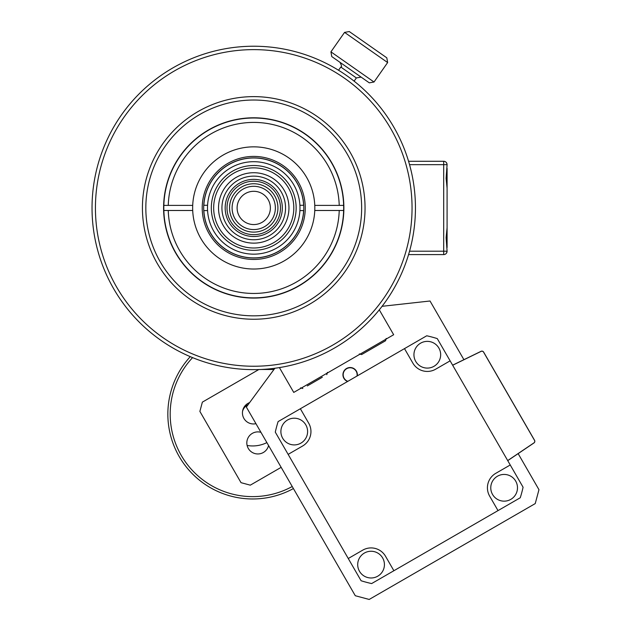 <?xml version="1.0" encoding="UTF-8"?>
<svg xmlns="http://www.w3.org/2000/svg" width="631" height="631" viewBox="0 0 631 631"><rect width="100%" height="100%" fill="white"/><g stroke="black" fill="none" stroke-linecap="round" stroke-linejoin="round"><path stroke-width="0.95" d="M253.741 250.349A42.419 42.419 0 0 0 290.473 186.721A42.419 42.419 0 0 0 217.001 186.721A42.419 42.419 0 0 0 253.741 250.349M253.741 247.999A40.068 40.068 0 0 1 219.036 187.896A40.068 40.068 0 0 1 288.438 187.896A40.068 40.068 0 0 1 253.741 247.999M253.741 243.14A35.21 35.21 0 0 0 284.234 190.325A35.21 35.21 0 0 0 223.248 190.325A35.21 35.21 0 0 0 253.741 243.14M253.741 239.748A31.818 31.818 0 0 0 281.292 192.029A31.818 31.818 0 0 0 226.19 192.029A31.818 31.818 0 0 0 253.741 239.748A31.818 31.818 180 0 0 281.292 192.029A31.818 31.818 180 0 0 226.19 192.029A31.818 31.818 180 0 0 253.741 239.748M253.741 236.515A28.584 28.584 -0 0 1 228.99 193.646A28.584 28.584 -0 0 1 278.492 193.646A28.584 28.584 -0 0 1 253.741 236.515M253.741 224.565A16.627 16.627 180 0 0 268.143 199.617A16.627 16.627 180 0 0 239.338 199.617A16.627 16.627 180 0 0 253.741 224.565M253.741 234.661A26.723 26.723 -0 0 0 276.883 194.569A26.723 26.723 -0 0 0 230.599 194.569A26.723 26.723 -0 0 0 253.741 234.661M253.741 232.113A24.175 24.175 -0 0 0 274.682 195.847A24.175 24.175 -0 0 0 232.8 195.847A24.175 24.175 -0 0 0 253.741 232.113M253.741 229.566A21.635 21.635 -0 0 0 272.474 197.117A21.635 21.635 -0 0 0 235 197.117A21.635 21.635 -0 0 0 253.741 229.566M253.741 259.459A51.521 51.521 0 0 0 298.36 182.17A51.521 51.521 0 0 0 209.121 182.17A51.521 51.521 0 0 0 253.741 259.459M253.741 257.984A50.054 50.054 0 0 1 210.391 182.903A50.054 50.054 0 0 1 297.091 182.903A50.054 50.054 0 0 1 253.741 257.984M303.629 205.28L303.629 205.28A49.959 49.959 -0 0 0 253.741 157.971A49.959 49.959 -0 0 0 203.852 205.28L207.575 205.28A46.237 46.237 180 0 0 207.575 210.58L203.852 210.58A49.959 49.959 -0 0 0 253.741 257.898A49.959 49.959 -0 0 0 303.629 210.58L299.899 210.58A46.237 46.237 180 0 0 299.899 205.28L303.629 205.28M207.575 205.28A46.237 46.237 -0 0 1 253.741 161.694A46.237 46.237 -0 0 1 299.899 205.28M299.899 210.58A46.237 46.237 -0 0 1 253.741 254.167A46.237 46.237 -0 0 1 207.575 210.58M168.256 205.39L192.707 205.39A61.081 61.081 180 0 0 192.707 210.478L163.847 210.478A89.925 89.925 -0 0 1 163.847 205.39L168.256 205.39L163.847 205.39A89.925 89.925 180 0 1 253.741 118.005A89.925 89.925 180 0 1 343.635 205.39L339.226 205.39L343.635 205.39A89.925 89.925 -0 0 1 343.635 210.478L314.766 210.478A61.081 61.081 180 0 0 314.766 205.39L339.226 205.39A85.516 85.516 -0 0 0 253.741 122.414A85.516 85.516 -0 0 0 168.256 205.39M163.847 210.478L168.256 210.478A85.516 85.516 -0 0 0 253.741 293.454A85.516 85.516 -0 0 0 339.226 210.478L343.635 210.478A89.925 89.925 180 0 1 253.741 297.864A89.925 89.925 180 0 1 163.847 210.478M192.707 210.478A61.081 61.081 180 0 0 253.741 269.019A61.081 61.081 180 0 0 314.766 210.478M314.766 205.39A61.081 61.081 180 0 0 253.741 146.849A61.081 61.081 180 0 0 192.707 205.39M365.049 207.93A111.308 111.308 0 0 0 198.087 111.537A111.308 111.308 0 0 0 198.087 304.331A111.308 111.308 0 0 0 365.049 207.93M361.65 207.93A107.917 107.917 0 0 1 199.782 301.389A107.917 107.917 0 0 1 199.782 114.479A107.917 107.917 0 0 1 361.65 207.93M343.879 207.93A90.138 90.138 0 0 0 208.672 129.868A90.138 90.138 0 0 0 208.672 286.001A90.138 90.138 0 0 0 343.879 207.93M415.443 207.93A161.702 161.702 0 0 0 172.886 67.896A161.702 161.702 0 0 0 172.886 347.973A161.702 161.702 0 0 0 415.443 207.93M412.051 207.93A158.31 158.31 0 0 1 174.582 345.031A158.31 158.31 0 0 1 174.582 70.838A158.31 158.31 0 0 1 412.051 207.93M331.764 56.569L369.293 82.842L374.017 82.014L330.928 51.845L331.764 56.569M387.639 62.556L386.811 57.823L349.282 31.55L344.558 32.386L387.639 62.556L374.017 82.014M518.146 453.618L538.961 489.68L535.238 503.585L369.19 599.45L355.285 595.727L246.35 407.05L274.871 368.252M382.07 306.311L430.026 301.003L463.911 359.686M347.586 381.479A7.209 7.209 0 0 1 346.545 368.496A7.209 7.209 0 0 1 357.272 375.887M379.294 309.837L393.665 334.73L293.746 392.419L279.407 367.581M281.158 467.342L250.302 485.16L241.026 482.676L199.877 411.404L202.362 402.136L258.789 369.553M255.949 423.677A11.027 11.027 0 0 1 243.921 418.448A11.027 11.027 0 0 1 249.624 402.594M268.569 445.533A11.027 11.027 0 0 1 248.298 448.436A11.027 11.027 0 0 1 260.95 432.338M411.262 303.077L417.107 302.43M261.021 369.474L273.972 369.474M252.692 498.971A84.838 84.838 0 0 0 293.407 488.56A84.838 84.838 0 0 1 190.278 356.665A84.838 84.838 0 0 0 252.692 498.971M192.597 357.627A82.48 82.48 0 0 0 292.232 486.517M247.115 445.454A31.818 31.818 0 0 0 266.881 442.607M408.565 254.593L443.696 254.593A3.392 3.392 0 0 0 447.087 251.201L446.117 237.627L447.087 227.728L447.087 188.133L446.109 178.242L447.087 164.667A3.392 3.392 0 0 0 443.696 161.276L408.565 161.276M446.22 162.404L446.929 163.658M446.567 252.999L447.087 251.201C445.959 254.467 445.959 254.467 447.087 251.201L443.696 251.201L443.696 254.593M447.087 192.494L447.087 195.034M447.087 220.826L447.087 223.374M447.016 251.879L447.087 251.201M447.087 247.526L447.087 227.728M447.087 188.133L447.087 168.343M443.696 161.276L443.696 164.667L447.087 164.667L447.016 163.989M359.496 571.3A13.361 13.361 0 0 0 382.638 571.3A13.361 13.361 0 0 0 371.067 551.257A13.361 13.361 0 0 0 359.496 571.3M287.57 419.986A13.361 13.361 0 0 0 287.57 443.128A13.361 13.361 0 0 0 307.605 431.557A13.361 13.361 0 0 0 287.57 419.986M510.81 499.366A13.361 13.361 0 0 0 510.81 476.224A13.361 13.361 0 0 0 490.768 487.795A13.361 13.361 0 0 0 510.81 499.366M393.886 570.732L371.635 583.572A126.926 126.926 0 0 1 361.098 580.749L348.257 558.506L362.722 550.153A16.698 16.698 0 0 1 385.533 556.266L393.886 570.732L498.017 510.605L489.664 496.147A16.698 16.698 0 0 1 495.777 473.329L510.242 464.984L523.083 487.227A126.926 126.926 0 0 1 520.26 497.764L498.017 510.605M507.734 460.646L533.944 442.962A2.003 2.003 0 0 0 534.56 440.304L483.654 352.13A2.003 2.003 0 0 0 481.043 351.325L452.624 365.183M507.703 460.583L533.905 442.907A1.94 1.94 0 0 0 534.504 440.335L483.598 352.161A1.94 1.94 0 0 0 481.067 351.388L452.656 365.246M288.138 454.367L275.29 432.125A126.926 126.926 0 0 1 278.113 421.587L300.364 408.746L308.709 423.204A16.698 16.698 0 0 1 302.596 446.022L288.138 454.367L348.257 558.506M510.242 464.984L450.124 360.845L435.658 369.198A16.698 16.698 0 0 1 412.848 363.085L404.495 348.62L300.364 408.746M404.495 348.62L426.737 335.779A126.926 126.926 0 0 1 437.275 338.602L450.124 360.845M438.876 348.052A13.361 13.361 0 0 0 415.734 348.052A13.361 13.361 0 0 0 427.305 368.094A13.361 13.361 0 0 0 438.876 348.052M347.855 381.329A6.973 6.973 0 0 1 343.461 372.771A6.973 6.973 0 0 1 351.79 367.968A6.973 6.973 0 0 1 357.004 376.044M242.564 411.278A10.522 10.522 0 0 1 248.101 404.66M386.188 338.421L385.565 340.74L361.618 354.567L359.299 353.944M322.315 377.259L307.313 385.92M339.967 62.311C341.718 65.632 341.994 67.209 340.795 67.036L356.365 77.936L361.09 77.1M409.543 164.667L443.696 164.667L443.696 251.201L409.543 251.201M340.795 67.036L338.547 70.254M356.365 77.936L354.109 81.154M344.558 32.386L330.928 51.845M300.522 387.884L302.841 388.499M327.41 372.353L326.787 374.672"/></g></svg>
